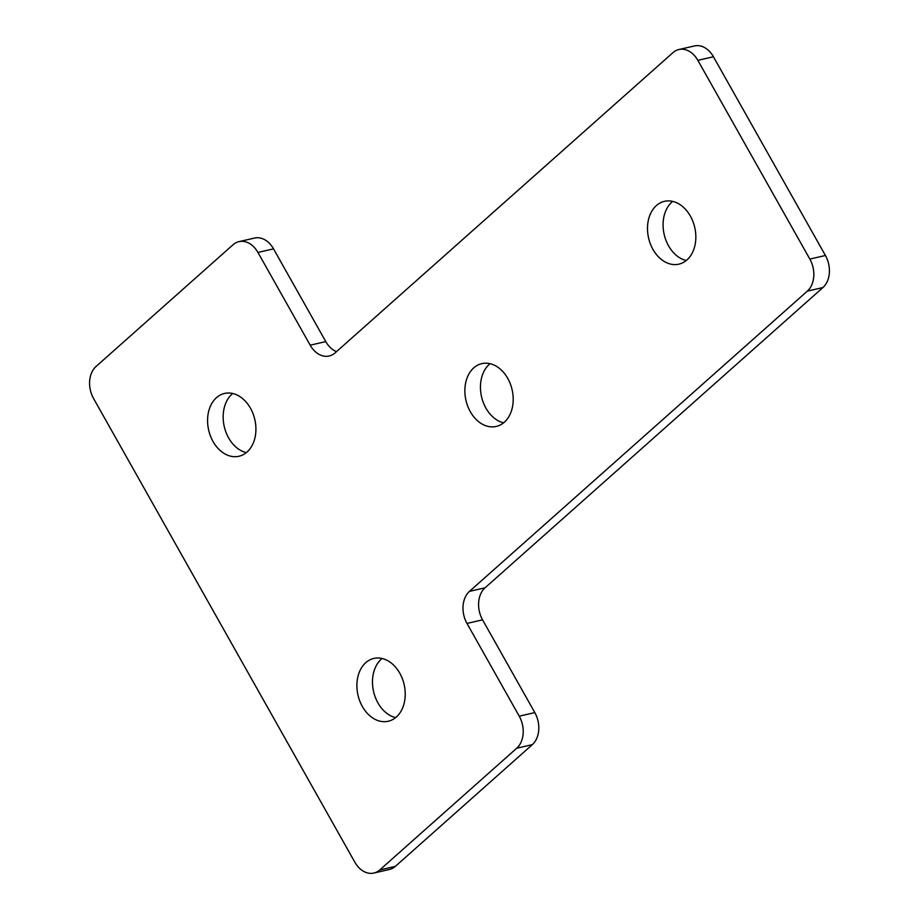 <?xml version="1.0" encoding="UTF-8"?>
<svg xmlns="http://www.w3.org/2000/svg" width="919" height="919" viewBox="0 0 919 919"><rect width="100%" height="100%" fill="white"/><g stroke="black" fill="none" stroke-linecap="round" stroke-linejoin="round"><path stroke-width="1.38" d="M399.776 673.202A32.222 23.676 77.1 0 1 388.277 721.243A32.222 23.676 77.1 0 1 362.339 706.47A32.222 23.676 77.1 0 1 373.838 658.429A32.222 23.676 77.1 0 1 399.776 673.202M395.641 717.613A32.222 23.676 77.1 0 1 377.927 702.886A32.222 23.676 77.1 0 1 382.063 658.486M652.949 249.382A32.222 23.676 -102.9 0 0 678.888 264.155A32.222 23.676 -102.9 0 0 690.387 216.114A32.222 23.676 -102.9 0 0 664.448 201.341A32.222 23.676 -102.9 0 0 652.949 249.382M672.662 201.387A32.222 23.676 -102.9 0 0 668.538 245.798A32.222 23.676 -102.9 0 0 686.252 260.514M470.31 411.678A32.222 23.676 -102.9 0 0 496.249 426.45A32.222 23.676 -102.9 0 0 507.759 378.41A32.222 23.676 -102.9 0 0 481.82 363.637A32.222 23.676 -102.9 0 0 470.31 411.678M490.034 363.694A32.222 23.676 -102.9 0 0 485.898 408.093A32.222 23.676 -102.9 0 0 503.623 422.809M213.024 441.488A32.222 23.676 -102.9 0 0 238.963 456.261A32.222 23.676 -102.9 0 0 250.462 408.208A32.222 23.676 -102.9 0 0 224.535 393.447A32.222 23.676 -102.9 0 0 213.024 441.488M232.748 393.493A32.222 23.676 -102.9 0 0 228.613 437.903A32.222 23.676 -102.9 0 0 246.338 452.619M825.434 255.493L809.846 259.078A23.584 17.323 77.1 0 1 807.341 291.128L822.93 287.544A23.584 17.323 -102.9 0 0 825.434 255.493L713.443 56.76L697.854 60.344A23.584 17.323 -102.9 0 0 678.877 49.534A23.584 17.323 -102.9 0 0 672.961 52.636L335.09 352.896A23.584 17.323 77.1 0 1 329.174 355.998A23.584 17.323 77.1 0 1 310.197 345.188L257.94 252.449A23.584 17.323 -102.9 0 0 238.963 241.64A23.584 17.323 -102.9 0 0 233.047 244.741L96.07 366.463A23.584 17.323 -102.9 0 0 93.566 398.513L354.872 862.24A23.584 17.323 77.1 0 0 373.849 873.05A23.584 17.323 77.1 0 0 379.765 869.948L516.742 748.215L532.319 744.643A23.584 17.323 -102.9 0 0 534.824 712.593L519.235 716.177A23.584 17.323 77.1 0 1 516.742 748.215M822.93 287.544L485.06 587.804L469.471 591.376A23.584 17.323 -102.9 0 0 466.978 623.427L519.235 716.177M466.978 623.427L482.567 619.843A23.584 17.323 77.1 0 1 485.06 587.804M482.567 619.843L534.824 712.593M532.319 744.643L395.354 866.364L379.765 869.948M373.849 873.05L389.438 869.466A23.584 17.323 -102.9 0 0 395.354 866.364M238.963 241.64L254.552 238.055A23.584 17.323 77.1 0 1 273.529 248.865L257.94 252.449M310.197 345.188L325.786 341.604L273.529 248.865M325.786 341.604A23.584 17.323 -102.9 0 0 336.48 351.655M678.877 49.534L694.465 45.95A23.584 17.323 77.1 0 1 713.443 56.76M809.846 259.078L697.854 60.344M807.341 291.128L469.471 591.376"/></g></svg>
